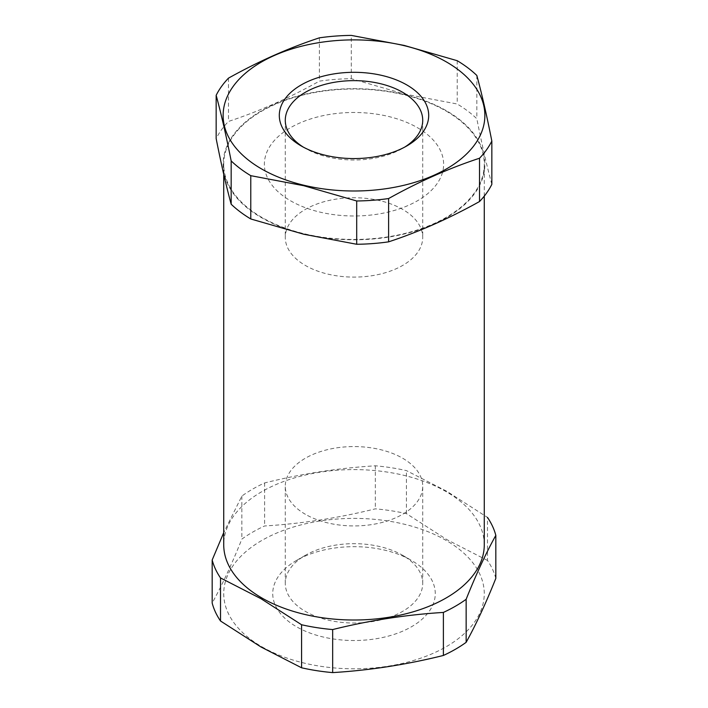<?xml version="1.0" encoding="UTF-8"?>
<svg xmlns="http://www.w3.org/2000/svg" width="708" height="708" viewBox="0 0 708 708"><rect width="100%" height="100%" fill="white"/><g stroke="black" fill="none" stroke-linecap="round" stroke-linejoin="round"><path stroke-width="0.53" stroke-dasharray="3.54 2.66" d="M484.272 544.806A130.272 75.207 0 0 0 446.111 491.626A130.272 75.207 0 0 0 304.148 475.316A130.272 75.207 0 0 0 223.728 544.806M495.821 578.401A143.414 82.801 0 0 0 487.485 560.453L487.485 517.415L446.96 491.396L406.427 470.616A143.414 82.801 0 0 0 375.337 465.802C338.433 468.05 301.519 473.767 264.615 482.936A143.414 82.801 0 0 0 241.853 496.069L223.728 532.637M261.889 646.776A130.272 75.207 0 0 0 446.111 646.776A130.272 75.207 0 0 0 446.111 540.416A130.272 75.207 0 0 0 261.889 540.416A130.272 75.207 0 0 0 261.889 646.776M487.485 560.453L446.96 539.664L406.427 513.654A143.414 82.801 0 0 0 375.337 508.84C338.433 518.008 301.519 523.716 264.615 525.973A143.414 82.801 0 0 0 241.853 539.115C231.959 563.878 222.073 585.189 212.179 603.039M402.595 555.293L411.463 560.417A81.27 46.923 180 0 1 411.463 626.775A81.27 46.923 180 0 1 296.537 626.775A81.27 46.923 180 0 1 296.537 560.417A81.27 46.923 180 0 1 411.463 560.417L402.595 555.293A68.72 39.675 180 0 1 422.72 583.348A68.72 39.675 180 0 1 380.302 620.004A68.72 39.675 180 0 1 305.405 611.402A68.72 39.675 180 0 1 285.28 583.348A68.72 39.675 180 0 1 305.405 555.293A68.72 39.675 180 0 1 402.595 555.293M305.405 514.309A68.72 39.675 180 0 1 285.28 486.254A68.72 39.675 180 0 1 327.698 449.598A68.72 39.675 180 0 1 402.595 458.2A68.72 39.675 180 0 1 422.72 486.254A68.72 39.675 180 0 1 380.302 522.911A68.72 39.675 180 0 1 305.405 514.309M446.111 111.05A130.272 75.207 180 0 1 484.272 164.229A130.272 75.207 180 0 1 403.852 233.72A130.272 75.207 180 0 1 261.889 217.418A130.272 75.207 180 0 1 223.728 164.229A130.272 75.207 180 0 1 304.148 94.748A130.272 75.207 180 0 1 446.111 111.05M241.853 496.069L241.853 539.115M264.615 482.936L264.615 525.973M375.337 465.802L375.337 508.84M406.427 513.654L406.427 470.616M303.971 234.047A130.865 75.552 0 0 0 474.926 193.116A130.865 75.552 0 0 0 404.029 94.421A130.865 75.552 0 0 0 233.074 135.343A130.865 75.552 0 0 0 303.971 234.047M491.839 184.354C486.839 165.946 481.829 144.069 476.829 118.74A143.414 82.801 0 0 0 457.226 104.005L404.259 93.969L351.301 78.703A143.414 82.801 0 0 0 319.388 81.137C289.076 98.031 258.774 111.466 228.472 121.44A143.414 82.801 0 0 0 216.161 138.618M303.378 147.158A68.72 39.675 0 0 0 305.405 148.37A68.72 39.675 0 0 0 327.724 156.981A68.72 39.675 0 0 0 402.595 148.37A68.72 39.675 0 0 0 404.622 147.158M380.276 200.762A68.72 39.675 0 0 0 285.28 237.419A68.72 39.675 0 0 0 327.724 274.084A68.72 39.675 0 0 0 422.72 237.419A68.72 39.675 0 0 0 380.276 200.762M388.267 116.413A89.633 51.755 180 0 1 436.827 184.018A89.633 51.755 180 0 1 319.733 212.055A89.633 51.755 180 0 1 271.173 144.45A89.633 51.755 180 0 1 388.267 116.413M351.301 78.703L351.301 35.4M319.388 37.834L319.388 81.137M228.472 78.145L228.472 121.44M476.829 75.446L476.829 118.74M457.226 60.702L457.226 104.005M305.405 555.293L296.537 560.417M285.28 583.348L285.28 486.254M484.272 196.116L484.272 164.229M223.728 174.318L223.728 164.229M422.72 583.348L422.72 486.254M402.595 148.37L406.817 145.936M305.405 148.37L301.183 145.936M285.28 120.316L285.28 237.419M422.72 120.316L422.72 237.419"/><path stroke-width="1.06" d="M223.728 174.318L223.728 544.806A130.272 75.207 0 0 0 261.889 597.986A130.272 75.207 0 0 0 403.852 614.287A130.272 75.207 0 0 0 484.272 544.806L484.272 196.116M223.728 532.637L212.179 560.001A143.414 82.801 0 0 0 220.515 577.949L261.04 598.738L301.573 624.748A143.414 82.801 0 0 0 332.663 629.562C369.567 620.394 406.481 614.686 443.385 612.429A143.414 82.801 0 0 0 466.147 599.287C476.041 574.524 485.927 553.214 495.821 535.363A143.414 82.801 0 0 0 487.485 517.415M212.179 560.001L212.179 603.039A143.414 82.801 0 0 0 220.515 620.996L261.04 647.006L301.573 667.786A143.414 82.801 0 0 0 332.663 672.6C369.567 670.352 406.481 664.644 443.385 655.466A143.414 82.801 0 0 0 466.147 642.333C476.041 624.483 485.927 603.172 495.821 578.401L495.821 535.363M443.385 612.429L443.385 655.466M332.663 629.562L332.663 672.6M301.573 624.748L301.573 667.786M220.515 577.949L220.515 620.996M466.147 599.287L466.147 642.333M216.161 95.315L216.161 138.618C221.162 163.946 226.171 185.815 231.171 204.231A143.414 82.801 0 0 0 250.774 218.967L303.741 234.233L356.699 244.269A143.414 82.801 0 0 0 388.612 241.844C418.924 231.861 449.226 218.427 479.528 201.532A143.414 82.801 0 0 0 491.839 184.354L491.839 141.06C486.839 115.723 481.829 93.854 476.829 75.446A143.414 82.801 0 0 0 457.226 60.702L404.259 45.436L351.301 35.4A143.414 82.801 0 0 0 319.388 37.834C289.076 47.808 258.774 61.251 228.472 78.145A143.414 82.801 0 0 0 216.161 95.315C221.162 113.731 226.171 135.6 231.171 160.928A143.414 82.801 0 0 0 250.774 175.673L303.741 185.708L356.699 200.975A143.414 82.801 0 0 0 388.612 198.541C418.924 181.646 449.226 168.203 479.528 158.229A143.414 82.801 0 0 0 491.839 141.06M404.029 45.622A130.865 75.552 180 0 1 474.926 144.326A130.865 75.552 180 0 1 303.971 185.257A130.865 75.552 180 0 1 233.074 86.553A130.865 75.552 180 0 1 404.029 45.622M404.622 147.158A68.72 39.675 0 0 0 417.499 135.485A68.72 39.675 0 0 0 422.72 120.316A68.72 39.675 0 0 0 380.276 83.659A68.72 39.675 0 0 0 290.501 105.147A68.72 39.675 0 0 0 285.28 120.316A68.72 39.675 0 0 0 303.378 147.158M284.979 98.952A74.694 43.126 0 0 0 301.183 145.936A74.694 43.126 0 0 0 406.817 145.936A74.694 43.126 0 0 0 423.021 131.927A74.694 43.126 0 0 0 382.559 75.588A74.694 43.126 0 0 0 284.979 98.952M231.171 160.928L231.171 204.231M250.774 175.673L250.774 218.967M356.699 200.975L356.699 244.269M388.612 198.541L388.612 241.844M479.528 158.229L479.528 201.532"/></g></svg>
